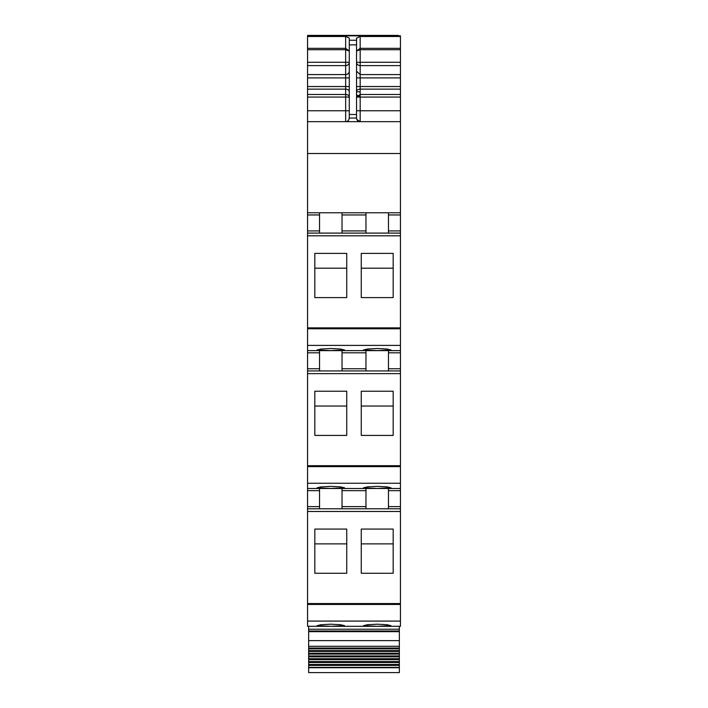 <?xml version="1.0" encoding="UTF-8"?>
<svg xmlns="http://www.w3.org/2000/svg" width="708" height="708" viewBox="0 0 708 708"><rect width="100%" height="100%" fill="white"/><g stroke="black" fill="none" stroke-linecap="round" stroke-linejoin="round"><path stroke-width="1.06" d="M307.564 621.084L307.564 626.315L400.436 626.315L400.436 508.786L307.564 508.786L307.564 621.084L400.436 621.084M319.538 488.476L319.538 506.609L307.564 506.609L307.564 508.786L400.436 508.786L400.436 506.609L388.462 506.609L388.462 508.786M307.564 506.609L307.564 488.476L400.436 488.476L400.436 506.609M319.538 350.628L319.538 368.762L307.564 368.762L307.564 488.476M307.564 368.762L307.564 350.628L400.436 350.628L400.436 370.939L307.564 370.939L400.436 370.939L400.436 488.476M319.538 212.781L319.538 230.923L307.564 230.923L307.564 350.628M307.564 230.923L307.564 153.512L400.436 153.512L400.436 233.1L307.564 233.1L400.436 233.1L400.436 350.628M307.564 110.775L345.654 110.775L345.654 97.067L349.283 97.067A3.628 2.584 0 0 0 345.654 94.474L345.654 97.067L307.564 97.067L307.564 153.512M307.564 97.067L307.564 89.128L345.654 89.128A3.628 2.584 180 0 1 349.283 91.713M349.283 50.985L345.654 48.339L345.654 65.614L307.564 65.614L307.564 89.128M307.564 65.614L307.564 35.843L400.436 35.843L307.564 35.843M329.875 488.449L332.034 488.449M398.259 35.4L307.564 35.4L398.259 35.763M400.436 84.464L400.436 86.217M307.564 121.661L400.436 121.661L400.436 35.843M348.601 120.156A3.628 3.628 0 0 1 345.654 121.661C347.601 121.714 348.814 120.502 349.283 118.032L349.283 38.073L345.654 36.497L307.564 36.497M349.283 40.259L356.54 40.259L356.54 38.073L360.168 36.497L400.436 36.497M400.436 121.661L400.436 153.512M307.564 212.781L400.436 212.781M319.538 230.923L319.538 233.1L307.564 233.1M314.821 297.581L314.821 253.393L346.743 253.393L346.743 297.581L314.821 297.581L314.821 268.19L346.743 268.19L346.743 297.581M361.257 297.581L361.257 253.393L393.179 253.393L393.179 297.581L393.179 268.19L361.257 268.19L361.257 297.581L393.179 297.581M330.786 350.61L344.566 349.991L340.53 349.026L330.786 348.495L321.043 349.026L316.998 349.991L330.786 350.61M377.214 350.61L391.002 349.991L386.957 349.026L377.214 348.495L367.47 349.026L363.434 349.991L377.214 350.61M319.538 368.762L319.538 370.939L307.564 370.939M314.821 391.232L314.821 435.42L346.743 435.42L346.743 391.232L314.821 391.232M361.257 391.232L393.179 391.232L393.179 435.42L361.257 435.42L361.257 391.232M330.786 488.458L316.998 487.839L321.043 486.874L330.786 486.343L340.53 486.874L344.566 487.839L330.786 488.458M377.214 488.458L391.002 487.839L386.957 486.874L377.214 486.343L367.47 486.874L363.434 487.839L377.214 488.458M319.538 506.609L319.538 508.786L307.564 508.786M314.821 529.08L314.821 573.268L346.743 573.268L346.743 529.08L314.821 529.08M361.257 529.08L393.179 529.08L393.179 573.268L361.257 573.268L361.257 529.08M330.786 626.297L316.998 625.677L321.043 624.713L330.786 624.19L340.53 624.713L344.566 625.677L330.786 626.297M377.214 626.297L391.002 625.677L386.957 624.713L377.214 624.19L367.47 624.713L363.434 625.677L377.214 626.297M400.436 49.71L360.168 49.71L360.168 48.339L356.549 50.976M356.54 40.259L356.54 118.032C357.018 120.502 358.221 121.714 360.168 121.661L360.168 110.775L356.54 110.775M349.283 51.109L345.654 49.71L307.564 49.71M365.974 233.1L365.974 212.781M342.026 212.781L342.026 233.1M388.462 212.781L388.462 233.1M342.026 350.628L342.026 370.939M365.974 350.628L365.974 352.805L342.026 352.805M365.974 370.939L365.974 352.805M388.462 350.628L388.462 370.939M314.821 435.42L314.821 406.038L346.743 406.038L346.743 435.42M361.257 435.42L361.257 406.038L393.179 406.038L393.179 435.42M342.026 488.476L342.026 508.786M365.974 488.476L365.974 490.653L342.026 490.653M365.974 508.786L365.974 490.653M388.462 488.476L388.462 506.609M314.821 573.268L314.821 543.877L346.743 543.877L346.743 573.268M361.257 573.268L361.257 543.877L393.179 543.877L393.179 573.268M400.436 65.614L360.168 65.614A3.628 3.354 180 0 1 356.54 62.26L360.168 62.26L360.168 49.71L356.54 50.976M349.283 118.032L356.54 118.032C356.752 120.236 357.965 121.449 360.168 121.661L356.876 119.572M400.436 97.067L356.54 97.076L360.168 96.403L360.168 94.987L356.54 97.067L360.168 94.474L360.168 86.535L356.54 86.535M400.436 609.995L400.436 603.552L307.564 603.552M307.564 626.315L344.566 626.315M399.347 667.724L308.653 667.724L308.653 672.6L399.347 672.6L399.347 654.104L308.653 654.104L308.653 653.236L399.347 653.236L399.347 648.847L308.653 648.847L308.653 648.032L399.347 648.032L399.347 646.289L308.653 646.289L308.653 626.315M399.347 646.289L399.347 626.315M308.653 648.032L308.653 646.289M399.347 648.032L399.347 648.847M399.347 651.44L308.653 651.44L308.653 650.608L399.347 650.608L308.653 650.608L308.653 648.847M308.653 653.236L308.653 651.44M399.347 653.236L399.347 654.104M399.347 656.847L308.653 656.847L308.653 655.953L399.347 655.953L308.653 655.953L308.653 654.104M399.347 659.644L308.653 659.644L308.653 658.732L399.347 658.732L308.653 658.732L308.653 656.847M399.347 661.573L308.653 661.573L308.653 659.644M399.347 662.502L308.653 662.502L308.653 661.573M399.347 664.458L308.653 664.458L308.653 662.502M399.347 665.405L308.653 665.405L308.653 664.458M399.347 667.396L308.653 667.396L308.653 665.405M356.54 95.253L357.575 95.253M345.654 36.497L345.654 48.339L307.564 48.339M307.564 77.924L345.654 77.924L345.654 65.614A3.628 3.354 180 0 0 349.283 62.26L307.564 62.26M349.283 71.225A3.628 3.354 180 0 1 345.654 74.57L307.564 74.57M307.564 86.535L345.654 86.535L345.654 94.474L307.564 94.474M349.283 77.924L345.654 77.924L345.654 86.535L349.283 86.535M345.654 121.661L345.654 110.775L349.283 110.775M319.538 214.958L307.564 214.958M307.564 235.799L400.436 235.799M307.564 327.866L400.436 327.866M307.564 328.777L400.436 328.777M307.564 345.398L400.436 345.398M319.538 352.805L307.564 352.805M307.564 373.638L400.436 373.638M307.564 465.705L400.436 465.705M307.564 466.616L400.436 466.616M307.564 483.245L400.436 483.245M319.538 490.653L307.564 490.653M307.564 511.486L400.436 511.486M307.564 604.464L400.436 604.464M400.436 48.339L360.168 48.339L360.168 36.497M349.283 44.87L356.54 44.87M400.436 110.775L360.168 110.775L360.168 96.403M356.54 118.032C356.752 120.236 357.965 121.449 360.168 121.661M365.974 214.958L342.026 214.958M400.436 214.958L388.462 214.958M365.974 230.923L342.026 230.923M400.436 230.923L388.462 230.923M400.436 352.805L388.462 352.805M400.436 368.762L388.462 368.762M365.974 368.762L342.026 368.762M400.436 490.653L388.462 490.653M365.974 506.609L342.026 506.609M400.436 62.26L360.168 62.26L360.168 74.57L356.54 71.225M400.436 74.57L360.168 74.57L360.168 86.535L400.436 86.535M400.436 77.924L356.54 77.924M400.436 89.128L360.168 89.128A3.628 2.584 0 0 0 356.54 91.713M400.436 94.474L360.168 94.474L360.168 94.987M349.283 114.501L356.54 114.501M399.347 629.217L308.653 629.217M399.347 630.996L308.653 630.996M399.347 631.66L308.653 631.66M399.347 640.643L308.653 640.643M356.54 91.81L360.168 91.81M308.653 648.068L399.347 648.068M308.653 653.245L399.347 653.245"/></g></svg>
